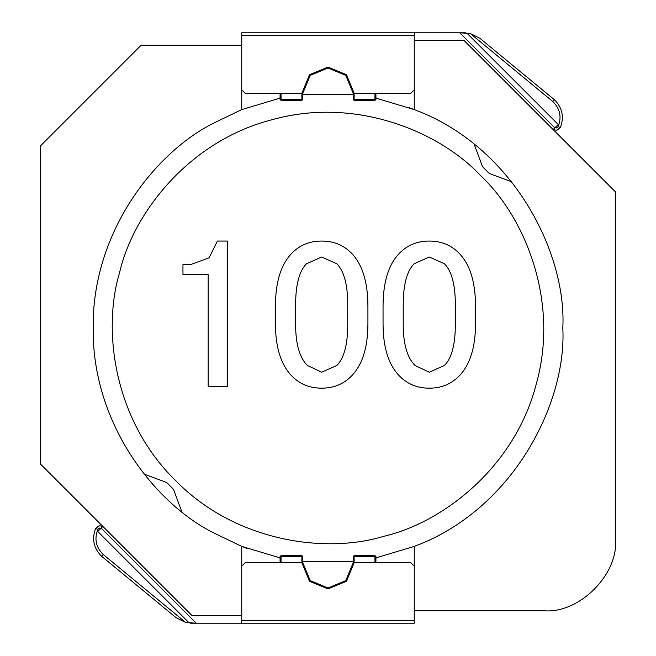 <?xml version="1.0" encoding="UTF-8"?>
<svg xmlns="http://www.w3.org/2000/svg" width="656" height="656" viewBox="0 0 656 656"><rect width="100%" height="100%" fill="white"/><g stroke="black" fill="none" stroke-linecap="round" stroke-linejoin="round"><path stroke-width="0.98" d="M480.487 175.513C438.725 130.806 354.379 96.514 272.183 119.695C189.412 140.72 133.512 212.593 119.695 272.183C101.86 330.706 114.341 420.898 175.513 480.487C235.102 541.659 325.294 554.14 383.817 536.305C443.407 522.488 515.28 466.588 536.305 383.817C559.486 301.621 525.194 217.275 480.487 175.513M474.181 144.23L482.521 166.706L489.294 173.479L511.77 181.819M181.819 511.77L173.479 489.294L166.706 482.521L144.23 474.181M367.918 306.623C367.918 281.965 362.309 264.032 351.099 252.822C343.252 244.975 333.445 241.047 321.678 241.047C309.903 241.047 300.095 244.975 292.248 252.822C281.039 264.032 275.438 281.965 275.438 306.623L275.438 323.441C275.438 347.541 281.039 365.195 292.248 376.405C300.095 384.252 309.903 388.172 321.678 388.172C333.445 388.172 343.252 384.252 351.099 376.405C362.309 365.195 367.918 347.541 367.918 323.441L367.918 306.623M475.526 323.441L475.526 306.623C475.526 281.965 469.917 264.032 458.708 252.822C450.861 244.975 441.053 241.047 429.286 241.047C417.519 241.047 407.704 244.975 399.865 252.822C388.655 264.032 383.047 281.965 383.047 306.623L383.047 323.441C383.047 347.541 388.655 365.195 399.865 376.405C407.704 384.252 417.519 388.172 429.286 388.172C441.053 388.172 450.861 384.252 458.708 376.405C469.917 365.195 475.526 347.541 475.526 323.441M209.026 257.865L190.527 264.589L182.958 264.589L182.958 274.675L208.182 274.675L208.182 386.491L227.517 386.491L227.517 241.047L217.431 241.047L209.026 257.865M455.346 324.277C455.346 344.457 451.705 358.184 444.415 365.474L429.286 372.198L414.994 365.474C407.146 357.627 403.227 343.892 403.227 324.277L403.227 304.942C403.227 284.77 406.868 271.035 414.149 263.745L429.286 257.021L444.415 263.745C451.705 271.035 455.346 284.77 455.346 304.942L455.346 324.277M336.807 365.474L321.678 372.198L307.385 365.474C299.538 357.627 295.618 343.892 295.618 324.277L295.618 304.942C295.618 284.77 299.259 271.035 306.541 263.745L321.678 257.021L336.807 263.745C344.097 271.035 347.737 284.77 347.737 304.942L347.737 324.277C347.737 344.457 344.097 358.184 336.807 365.474M553.147 129.568L558.231 124.492L467.244 33.505L465.547 32.8L241.744 32.8L241.744 45.256L141.106 45.256L40.467 145.894L40.467 464.046L191.954 615.533L241.744 615.533L241.744 546.399L246.656 548.277M102.853 526.432L97.769 531.508L188.756 622.495L190.453 623.2L414.256 623.2L414.256 610.744L543.652 610.744C579.215 613.95 618.747 574.418 615.533 538.855L615.533 191.954L464.046 40.467L414.256 40.467L414.256 109.601L409.344 107.723M543.652 610.744C579.215 613.95 618.747 574.418 615.533 538.855M375.921 98.121L414.256 109.601C513.205 146.263 566.776 252.937 562.815 328C566.776 403.063 513.205 509.737 414.256 546.399L375.921 557.879M280.079 557.879L241.744 546.399L210.592 531.36C151.807 500.036 91.963 420.98 93.185 328C91.963 235.02 151.807 155.964 210.592 124.64L241.744 109.601L280.079 98.121M302.842 94.53L353.158 94.53M353.158 561.47L302.842 561.47M414.256 32.8L414.256 35.194L241.744 35.194L241.744 109.601M241.744 623.2L241.744 620.806L414.256 620.806L414.256 546.399M414.256 35.194L414.256 40.467M410.902 93.185L414.256 89.831L410.902 93.185L354.117 93.185L346.466 74.71L328 67.068L309.534 74.71L301.883 93.185L281.039 93.185L281.039 99.409L280.079 99.409L281.039 100.368L281.039 99.409L301.883 99.409L301.883 100.368L281.039 100.368L280.079 99.409L280.079 93.185M245.098 93.185L241.744 89.831L245.098 93.185L301.883 93.185L301.883 99.409L302.842 99.409L302.719 99.884M375.921 93.185L375.921 99.409L374.961 99.409L374.961 93.185L354.117 93.185L354.117 99.409L353.158 99.409L353.158 93.185L354.117 93.185L353.158 93.185L345.794 75.391L328 68.019L310.206 75.391L302.842 93.185L301.883 93.185L302.842 93.185L302.842 99.409L301.883 100.368M241.744 620.806L241.744 615.533M245.098 562.815L241.744 566.169L245.098 562.815L301.883 562.815L309.534 581.29L328 588.932L346.466 581.29L354.117 562.815L374.961 562.815L374.961 556.591L375.921 556.591L374.961 555.632L374.961 556.591L354.117 556.591L354.117 555.632L374.961 555.632L375.921 556.591L375.921 562.815M410.902 562.815L414.256 566.169L410.902 562.815L354.117 562.815L354.117 556.591L353.158 556.591L353.281 556.116M280.079 562.815L280.079 556.591L281.039 556.591L281.039 562.815L301.883 562.815L301.883 556.591L302.842 556.591L302.842 562.815L301.883 562.815L302.842 562.815L310.206 580.609L328 587.981L345.794 580.609L353.158 562.815L354.117 562.815L353.158 562.815L353.158 556.591L354.117 555.632M374.961 100.368L354.117 100.368L354.117 99.409L374.961 99.409L374.961 100.368L375.921 99.409M353.158 99.409L354.117 100.368L353.158 99.409M281.039 555.632L301.883 555.632L301.883 556.591L281.039 556.591L281.039 555.632L280.079 556.591M302.842 556.591L301.883 555.632L302.842 556.591M552.713 101.45L470.254 33.481L459.766 32.8L554.279 127.313L556.395 127.977L558.149 126.608C561.864 117.03 560.052 108.642 552.713 101.45L554.238 99.605L479.839 38.269L470.254 33.481L479.839 38.269M553.197 129.527L556.821 130.331L560.331 127.6C564.406 116.94 562.372 107.609 554.238 99.605M103.287 554.55L185.746 622.519L196.234 623.2L101.721 528.687L99.605 528.023L97.851 529.392C94.136 538.97 95.948 547.358 103.287 554.55L101.762 556.395L176.161 617.731L185.746 622.519L176.161 617.731M102.803 526.473L99.179 525.669L95.669 528.4C91.594 539.06 93.628 548.391 101.762 556.395M558.149 126.608L560.331 127.6M97.851 529.392L95.669 528.4M541.733 118.154L542.446 118.892M114.267 537.846L113.554 537.108M529.187 105.616L529.909 106.354M126.813 550.384L126.091 549.646"/></g></svg>
